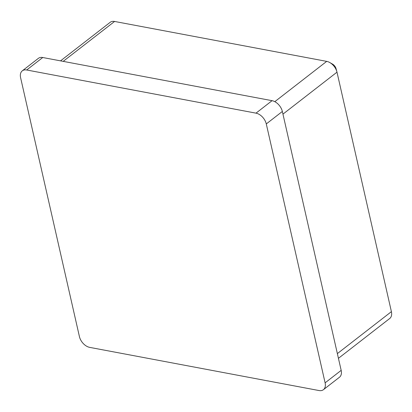 <?xml version="1.0" encoding="UTF-8"?>
<svg xmlns="http://www.w3.org/2000/svg" width="412" height="412" viewBox="0 0 412 412"><rect width="100%" height="100%" fill="white"/><g stroke="black" fill="none" stroke-linecap="round" stroke-linejoin="round"><path stroke-width="0.62" d="M22.279 70.849L38.337 58.375A10.619 6.824 52.2 0 1 42.75 57.515L26.687 69.989A10.619 6.824 -127.8 0 0 22.279 70.849A10.619 6.824 -127.8 0 0 20.6 77.693L79.423 336.599A10.619 6.824 -127.8 0 0 89.713 347.383L319.022 390.545A10.619 6.824 -127.8 0 0 323.43 389.685A10.619 6.824 -127.8 0 0 325.109 382.841L266.286 123.935A10.619 6.824 -127.8 0 0 255.996 113.151L26.687 69.989M255.996 113.151L272.059 100.677L42.75 57.515M272.059 100.677A10.619 6.824 52.2 0 1 282.349 111.467L266.286 123.935M325.109 382.841L341.172 370.367L282.349 111.467M341.172 370.367A10.619 6.824 52.2 0 1 339.493 377.217L323.43 389.685M329.785 62.552L332.505 64.092A5.31 3.414 52.2 0 1 336.048 68.655L336.867 71.673A10.619 6.824 -127.8 0 0 329.785 62.552A10.619 6.824 -127.8 0 0 326.701 61.378L114.588 21.455A10.619 6.824 -127.8 0 0 110.179 22.315L60.528 60.863M338.432 358.322L389.721 318.497A10.619 6.824 -127.8 0 0 391.4 311.652L336.99 72.167A10.619 6.824 -127.8 0 0 336.867 71.673M274.809 101.666L326.701 61.378M114.588 21.455L63.191 61.362M337.361 353.609L391.4 311.652M336.99 72.167L282.951 114.124"/></g></svg>
